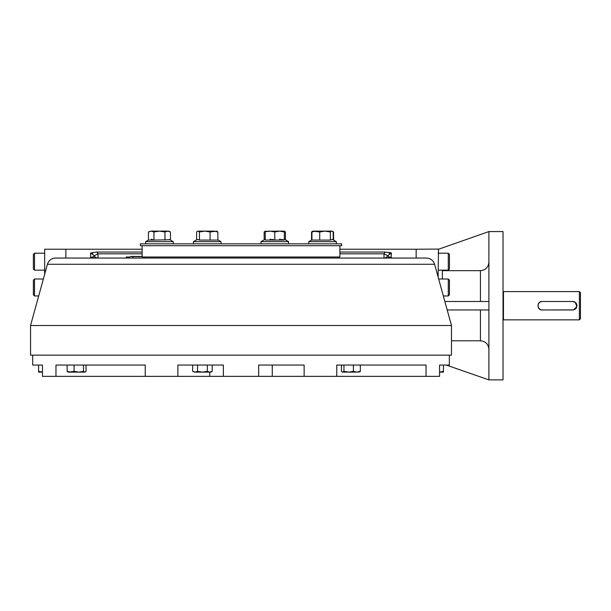 <?xml version="1.0" encoding="UTF-8"?>
<svg xmlns="http://www.w3.org/2000/svg" width="611" height="611" viewBox="0 0 611 611"><rect width="100%" height="100%" fill="white"/><g stroke="black" fill="none" stroke-linecap="round" stroke-linejoin="round"><path stroke-width="0.92" d="M142.134 256.467L130.487 256.467L133.305 256.994M133.305 256.643L142.134 256.643L131.9 256.467M142.134 245.698L142.134 256.994L339.884 256.994L339.884 245.698M177.877 376.353L177.877 365.05L223.359 365.05L223.359 376.353L42.465 376.353L42.465 365.05L32.666 365.05L32.666 355.167M258.667 376.353L258.667 365.05L304.141 365.05L304.141 376.353L223.359 376.353M55.975 376.353L55.975 365.05L145.258 365.05L145.258 376.353M449.352 355.167L449.352 365.05L439.561 365.05L439.561 376.353L304.141 376.353M42.465 365.05L41.678 365.05M336.768 376.353L336.768 365.05L426.043 365.05L426.043 376.353M448.291 295.961L449.421 294.83L449.421 280.136L448.291 279.006L448.291 295.961L443.334 295.961M448.291 270.161L449.421 269.031L449.421 254.336L448.291 253.206L448.291 270.161L438.125 270.161M449.421 355.167L449.352 357.183M449.421 318.064L448.879 316.078M34.506 253.206L33.376 254.336L33.376 269.031L34.506 270.161L34.506 253.206L44.672 253.206M34.506 279.006L33.376 280.136L33.376 294.83L34.506 295.961L34.506 279.006L43.35 279.006M284.329 231.118L284.329 231.966L279.563 231.118L284.329 231.118L285.429 231.966L284.329 231.569M265.258 231.164L264.158 231.966L264.158 239.871M266.373 231.638L270.024 231.118L274.797 231.966L279.563 231.118L264.922 231.309M285.429 231.966L285.429 239.871M200.484 231.118L202.462 231.118M265.258 239.245L261.019 241.643L288.568 241.643L288.568 243.827M265.304 240.07L284.329 240.077L281.74 239.436M274.835 240.07L272.208 239.436M271.085 239.291L270.024 239.245M280.625 239.291L279.563 239.245M261.019 241.643L261.019 243.827L286.719 243.827M268.168 231.256L268.741 231.187M265.258 240.077L265.258 231.118M281.595 231.286L283.046 231.592M284.329 231.966L284.329 240.077M274.797 231.966L274.797 240.077M152.712 231.118L151.192 231.118L153.949 231.966L159.448 231.118L167.704 231.118L164.955 231.966L159.448 231.118L151.192 231.118L148.442 231.966L148.442 240.077L145.678 241.643L173.219 241.643L173.219 243.827M152.567 243.827L145.678 243.827L145.678 241.643L148.442 240.077L153.949 240.077L151.161 239.245M153.949 231.966L153.949 240.077L169.85 239.764M169.713 239.703L169.224 239.512M151.192 231.118L149.076 231.638M168.644 231.225L169.766 231.607M169.827 231.638L167.704 231.118L170.461 231.966L170.461 240.077L173.219 241.643L170.461 240.077M164.955 231.966L164.955 240.077M199.446 231.966L198.017 231.118L204.761 231.118L210.077 231.966L216.76 231.118L217.86 231.966L213.972 231.118L204.761 231.118L199.446 231.966L199.446 240.077L197.361 239.436L193.458 241.643L220.999 241.643L220.999 243.827M199.446 240.077L217.86 240.077L217.86 231.966M193.458 241.643L193.458 243.827L210.795 243.827M197.361 231.309L196.597 231.966L196.597 239.871M210.077 231.966L210.077 240.077M168.659 231.118L167.704 231.118M311.938 239.871L308.799 241.643L336.34 241.643L336.34 243.827M333.209 239.871L333.209 231.966L332.109 231.118L315.834 231.118L311.938 231.966L311.938 240.077L330.36 240.077L332.445 239.436L336.34 241.643M331.781 231.118L330.36 231.966L325.037 231.118L319.721 231.966L313.038 231.118L311.938 231.966M329.314 231.118L325.037 231.118M330.36 231.966L330.36 240.077M319.721 231.966L319.721 240.077M322.57 231.118L314.314 231.118M313.038 231.118L311.564 231.966L311.564 240.077M332.445 231.309L333.583 231.966L333.583 240.077M443.433 372.114L439.561 372.114L443.433 371.358L443.433 365.05L439.561 365.05M341.419 365.05L341.419 371.358L342.397 372.114L343.955 371.358L348.682 372.114L344.879 372.114M360.33 371.358L356.87 372.114L348.682 372.114L353.41 371.358L356.87 372.114L359.65 371.939L360.33 371.358L360.33 365.05M342.687 372.114L348.682 372.114M343.955 371.358L343.955 365.05M353.41 371.358L353.41 365.05M78.781 372.114L83.508 371.358L84.776 372.114L78.781 372.114L74.053 371.358L68.111 372.114L67.134 371.358L70.593 372.114L78.781 372.114L74.397 372.114M85.364 371.939L86.044 371.358L86.044 365.05M70.593 372.114L68.401 372.114M67.134 371.358L67.134 365.05M74.053 371.358L74.053 365.05M83.508 371.358L83.508 365.05M212.216 371.358L209.772 372.114L207.328 371.358L202.432 372.114L195.092 372.114L197.536 371.358L202.432 372.114L210.91 372.114L212.216 371.358L212.216 365.05M209.352 372.091L208.909 372.015M208.718 371.962L207.923 371.664M195.092 372.114L192.648 371.358L195.062 372.114M194.741 372.099L194.245 372.015M194.038 371.962L193.244 371.671M192.648 371.358L192.648 365.05M197.536 371.358L197.536 365.05M207.328 371.358L207.328 365.05M38.585 372.114L42.465 372.114L38.585 371.358L38.585 365.05L41.235 365.05M42.22 372.099L41.762 372.061M41.747 372.061L41.342 372.015M41.006 371.962L38.585 371.358M503.029 319.881L503.464 319.851L503.464 291.6L503.029 291.569M579.388 319.851L580.45 318.789L580.45 292.661L579.388 291.6L579.388 319.851L503.464 319.851M576.815 306.646L575.371 302.453L572.683 301.49L542.316 301.49A4.239 4.239 0 0 0 538.077 305.729A4.239 4.239 0 0 0 542.316 309.96L573.492 309.884M573.53 309.876L576.815 306.676M572.683 309.96L542.133 309.96C536.664 310.22 536.672 301.223 542.133 301.49L572.683 301.49A4.239 4.239 0 0 1 576.921 305.729A4.239 4.239 0 0 1 572.683 309.96M341.648 245.698L140.37 245.698L140.37 243.827L341.648 243.827L341.648 245.698M488.899 349.309C488.418 344.146 485.592 341.305 480.429 340.785L451.476 340.785M480.429 301.49L480.429 270.665C485.577 270.161 488.403 267.312 488.899 262.142L488.899 262.15M488.899 309.96L488.899 231.569L438.125 249.387L488.899 231.569L503.029 231.569L503.029 379.882L488.899 379.882L446.251 365.05L488.899 379.882L488.899 309.96L447.191 309.96M480.429 270.665L442.364 270.665L442.364 279.006M438.125 277.035L438.484 249.097L416.16 249.227L416.16 258.056L416.16 249.227L339.884 249.227M488.899 301.49L444.861 301.49M142.134 249.227L65.866 249.227L65.866 258.056L65.866 249.227L44.672 249.227L44.672 274.209M144.379 256.994L143.768 258.056M47.414 264.28L30.55 325.503L451.476 325.503L434.612 264.28C433.283 260.378 430.556 258.3 426.44 258.056L55.578 258.056C51.461 258.3 48.743 260.378 47.414 264.28L434.612 264.28M389.176 253.809L391.445 253.023L387.725 255.696L384.014 253.817L385.174 252.053L339.884 252.053M142.134 252.053L96.851 252.053L98.012 253.817L94.293 255.696L90.581 253.023L92.666 253.687M76.031 258.056L90.581 258.056L90.581 257.437C93.124 256.964 94.361 256.383 94.293 255.696A4.239 4.147 90 0 0 97.981 258.056A4.239 4.147 90 0 1 97.981 258.056M339.884 253.817L384.014 253.817L384.014 258.056A4.239 4.147 90 0 0 387.725 255.696C387.664 256.383 388.901 256.971 391.445 257.437L385.083 258.056M388.558 252.312L391.445 253.023L391.04 258.079M385.174 252.053L391.445 253.023M96.851 252.053L90.581 253.023L90.581 257.437L96.935 258.056M90.986 258.079L90.581 257.437M391.445 258.056L383.685 258.056L391.445 258.056L391.445 257.437M384.288 258.109L388.382 258.056M129.776 258.056L129.776 256.994L126.248 256.994L126.248 258.056M451.476 325.503L451.476 355.167L30.55 355.167L30.55 325.503M209.764 372.114L209.764 376.353M272.254 365.05L272.254 376.353M480.429 340.785L480.429 309.96M142.134 253.817L98.012 253.817L98.012 258.056M448.291 279.006L438.667 279.006M448.291 253.206L438.125 253.206M34.506 270.161L44.672 270.161M34.506 295.961L38.684 295.961M284.329 239.245L288.568 241.643M217.86 239.871L220.999 241.643M308.799 241.643L308.799 243.827M579.388 291.6L503.464 291.6M337.646 256.994L338.257 258.056M97.752 258.102L90.581 258.056"/></g></svg>
